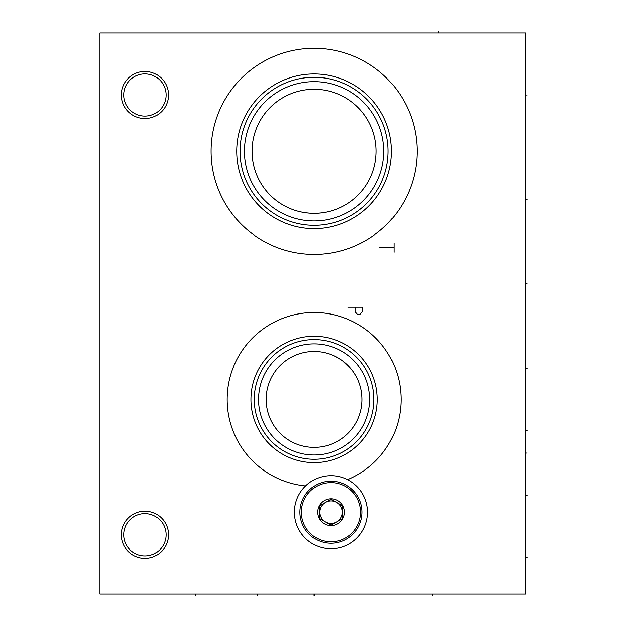 <?xml version="1.0" encoding="UTF-8"?>
<svg xmlns="http://www.w3.org/2000/svg" width="627" height="627" viewBox="0 0 627 627"><rect width="100%" height="100%" fill="white"/><g stroke="black" fill="none" stroke-linecap="round" stroke-linejoin="round"><path stroke-width="0.94" d="M525.598 32.933L99.811 32.933L99.811 594.067L525.598 594.067L525.598 32.933M144.931 71.462A23.552 23.552 0 0 1 168.475 95.014A23.552 23.552 0 0 1 144.931 118.566A23.552 23.552 0 0 1 121.379 95.014A23.552 23.552 0 0 1 144.931 71.462M144.931 511.232A23.552 23.552 0 0 1 168.475 534.784A23.552 23.552 0 0 1 144.931 558.336A23.552 23.552 0 0 1 121.379 534.784A23.552 23.552 0 0 1 144.931 511.232M211.064 151.319A103.04 103.04 0 0 1 314.103 48.271A103.04 103.04 0 0 1 417.143 151.319A103.04 103.04 0 0 1 314.103 254.358A103.04 103.04 0 0 1 211.064 151.319M294.439 512.228A36.538 36.538 0 0 1 305.576 485.956A86.934 86.934 0 0 1 236.105 361.05A86.934 86.934 0 0 1 377.454 339.905A86.934 86.934 0 0 1 347.577 479.671A36.538 36.538 0 0 1 330.978 548.766A36.538 36.538 0 0 1 294.439 512.228M305.576 485.956A36.538 36.538 0 0 1 347.577 479.671M250.949 399.446A63.162 63.162 0 0 1 314.103 336.284A63.162 63.162 0 0 1 377.266 399.446A63.162 63.162 0 0 1 314.103 462.601A63.162 63.162 0 0 1 250.949 399.446M254.28 399.446A59.824 59.824 0 0 1 314.103 339.622A59.824 59.824 0 0 1 373.927 399.446A59.824 59.824 0 0 1 314.103 459.262A59.824 59.824 0 0 1 254.28 399.446M258.567 399.446A55.537 55.537 0 0 0 314.103 454.975A55.537 55.537 0 0 0 369.64 399.446A55.537 55.537 0 0 0 314.103 343.909A55.537 55.537 0 0 0 258.567 399.446M362.014 399.242L362.014 399.446A47.911 47.911 0 0 1 314.103 447.357A47.911 47.911 0 0 1 266.193 399.446L266.287 402.424M270.958 420.27L270.284 418.812L270.958 420.27M269.579 417.12L268.858 415.184L269.579 417.12M268.16 413.013L267.588 410.928L268.152 413.013M267.517 410.622L266.969 408.044L267.517 410.622M317.254 351.637L320.013 351.896M323.54 352.468L325.421 352.891M329.778 354.169L330.366 354.373M333.446 355.611L335.86 356.755M335.978 356.818L337.475 357.617M340.006 359.138L341.198 359.929M342.726 361.019L352.233 370.432M354.192 373.206L355.666 375.597L354.192 373.206M358.879 382.384L359.028 382.783L358.879 382.384M361.701 404.94L361.567 405.975L361.701 404.94M361.23 408.083L360.98 409.345L361.23 408.083M361.991 401.123L361.951 401.891M266.193 399.446A47.911 47.911 0 0 1 314.103 351.528A47.911 47.911 0 0 1 362.014 399.446L362.014 399.328M361.27 391.036L361.395 391.75M340.751 359.624L339.199 358.628M334.967 356.308L334.003 355.854M331.448 354.78L332.866 355.352M329.802 354.177L331.291 354.717M362.014 399.446L361.967 397.314M361.857 395.543L361.771 394.595M338.752 358.354L337.012 357.359M320.389 351.943L318.696 351.755M361.975 401.476L361.85 403.404L361.975 401.476M361.669 405.191L361.45 406.805L361.669 405.191M361.207 408.232L360.964 409.447L361.207 408.232M266.279 396.585L266.53 393.772L266.279 396.585M356.818 377.728L357.743 379.664M358.432 381.263L358.715 381.961M360.219 386.451L360.627 387.972M361.254 390.934L361.599 393.137L361.254 390.934M361.834 395.308L361.975 397.4M297.551 354.482L294.439 355.752M323.054 352.374L326.244 353.095M329.426 354.043L332.561 355.227M335.625 356.638L341.37 360.039M292.989 356.434L294.353 355.791M358.652 381.812L358.338 381.044M304.503 352.499L303.053 352.821M293.013 356.426L292.213 356.826L293.013 356.426M276.922 369.232L277.534 368.496M311.039 351.629L310.412 351.676M267.063 390.355L266.977 390.817L267.063 390.355M350.509 201.541L349.215 202.458M340.461 207.466L336.785 209.05L340.461 207.466M336.088 209.324L333.258 210.319M327.568 211.871L325.57 212.279M321.455 212.914L317.607 213.251M310.82 213.258L312.23 213.321M309.848 213.204L305.976 212.812M302.112 212.177L298.515 211.354M294.439 210.147L292.072 209.3M356.175 196.902L358.699 194.441L356.175 196.902M360.972 191.948L363.033 189.448L360.972 191.948M366.513 184.503L367.986 182.057L366.513 184.503M370.439 177.276L371.45 174.957L370.439 177.276M372.336 172.707L373.089 170.52L372.336 172.707M373.731 168.412L374.272 166.406L373.731 168.412M375.071 162.754L375.354 161.155L375.071 162.754M375.565 159.728L375.722 158.498L375.565 159.728M318.359 213.204L321.769 212.874M339.748 207.796L340.594 207.412L339.748 207.796M344.082 205.625L344.74 205.256L344.082 205.625M371.356 175.199L371.639 174.51M373.261 169.98L373.77 168.295L373.261 169.98M374.123 166.994L374.413 165.826L374.123 166.994M374.836 163.937L375.087 162.691L374.836 163.937M375.33 161.288L375.432 160.614L375.33 161.288M375.714 158.537L375.769 158.051L375.714 158.537M336.66 209.105L333.54 210.225L336.66 209.105M329.434 211.424L327.945 211.785L329.434 211.424M376.137 151.319A62.034 62.034 0 0 1 314.103 213.345A62.034 62.034 0 0 1 252.078 151.319A62.034 62.034 0 0 1 314.103 89.285A62.034 62.034 0 0 1 376.137 151.319M274.814 199.315L274.195 198.806M277.847 201.651L276.789 200.867M289.94 208.446L289.384 208.211M276.037 200.295L275.371 199.77M299.189 211.526L300.388 211.808M298.452 211.338L302.269 212.208M306.368 212.859L310.161 213.219M244.452 151.319A69.66 69.66 0 0 0 314.103 220.97A69.66 69.66 0 0 0 383.763 151.319A69.66 69.66 0 0 0 314.103 81.659A69.66 69.66 0 0 0 244.452 151.319M240.07 151.319A74.033 74.033 0 0 1 314.103 77.278A74.033 74.033 0 0 1 388.137 151.319A74.033 74.033 0 0 1 314.103 225.352A74.033 74.033 0 0 1 240.07 151.319M236.732 151.319A77.372 77.372 0 0 0 314.103 228.683A77.372 77.372 0 0 0 391.475 151.319A77.372 77.372 0 0 0 314.103 73.947A77.372 77.372 0 0 0 236.732 151.319M166.045 95.014A21.114 21.114 0 0 1 144.931 116.128A21.114 21.114 0 0 1 123.817 95.014A21.114 21.114 0 0 1 144.931 73.9A21.114 21.114 0 0 1 166.045 95.014M166.045 534.784A21.114 21.114 0 0 1 144.931 555.898A21.114 21.114 0 0 1 123.817 534.784A21.114 21.114 0 0 1 144.931 513.67A21.114 21.114 0 0 1 166.045 534.784M301.383 512.228A29.594 29.594 0 0 1 330.978 482.633A29.594 29.594 0 0 1 360.572 512.228A29.594 29.594 0 0 1 330.978 541.822A29.594 29.594 0 0 1 301.383 512.228M344.38 512.228A13.402 13.402 0 0 0 330.978 498.826A13.402 13.402 0 0 0 317.575 512.228A13.402 13.402 0 0 0 330.978 525.63A13.402 13.402 0 0 0 344.38 512.228M299.941 512.228A31.037 31.037 0 0 1 330.978 481.191A31.037 31.037 0 0 1 362.014 512.228A31.037 31.037 0 0 1 330.978 543.264A31.037 31.037 0 0 1 299.941 512.228M330.978 499.202L319.699 505.715L319.699 518.741L330.978 525.254L342.256 518.741L342.256 505.715L336.621 502.462A11.278 11.278 0 0 1 342.256 512.228L342.256 505.715L330.978 499.202L325.342 502.462A11.278 11.278 0 0 1 342.256 512.228A11.278 11.278 0 0 1 325.342 521.993A11.278 11.278 0 0 1 319.699 512.228L319.699 518.741L325.342 521.993M319.699 505.715L319.699 512.228A11.278 11.278 0 0 1 325.342 502.462A11.278 11.278 0 0 0 319.699 512.228A11.278 11.278 0 0 0 336.621 521.993A11.278 11.278 0 0 0 342.256 512.228L342.256 518.741M330.978 525.254L336.621 521.993M438.171 31.35L438.171 32.933M393.96 243.166L393.96 252.187M393.96 247.681L379.523 247.681M347.938 307.23L362.375 307.23L362.375 311.744L359.969 314.448L357.562 314.448L355.156 311.744L355.156 307.23M525.598 95.014L527.189 95.014L525.598 95.014M525.598 283.859L527.189 283.859L525.598 283.859M525.598 557.34L527.189 557.34L525.598 557.34M525.598 368.496L527.189 368.496L525.598 368.496M525.598 199.315L527.189 199.315L525.598 199.315M525.598 430.483L527.189 430.483M525.598 453.039L527.189 453.039M525.598 495.354L527.189 495.354M314.103 594.067L314.103 595.65L314.103 594.067M257.713 594.067L257.713 595.65L257.713 594.067M432.575 594.067L432.575 595.65L432.575 594.067M195.64 594.067L195.64 595.65L195.64 594.067"/></g></svg>
